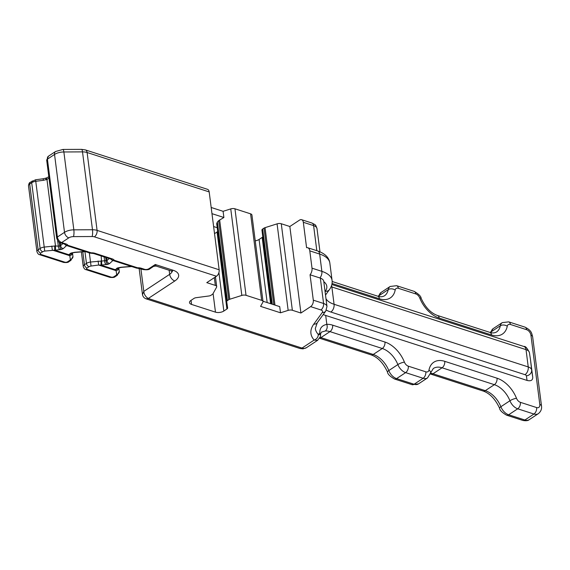 <?xml version="1.0" encoding="UTF-8"?>
<svg xmlns="http://www.w3.org/2000/svg" width="570" height="570" viewBox="0 0 570 570"><rect width="100%" height="100%" fill="white"/><g stroke="black" fill="none" stroke-linecap="round" stroke-linejoin="round"><path stroke-width="0.85" d="M142.735 294.084L143.797 291.405C144.189 294.576 145.692 296.934 148.293 298.473L174.812 280.974A15.91 7.638 172.7 0 0 173.209 270.287A5.964 3.662 -72.1 0 1 170.708 270.771L156.016 266.033L153.601 266.361L150.117 268.662C149.119 269.752 146.875 270.052 143.376 269.567L137.341 268.178A2.985 0.492 -92.1 0 0 137.562 267.786L114.306 260.283A6.961 3.342 172.7 0 0 112.169 258.851L94.891 253.272A6.961 3.342 172.7 0 0 91.236 252.838L67.98 245.335A6.961 3.342 172.7 0 0 65.842 243.896L61.688 242.556L68.799 237.861A4.973 2.387 -7.3 0 1 73.466 236.614L92.105 236.529A4.973 2.387 -7.3 0 1 94.406 236.842L216.472 276.243A4.973 3.05 107.9 0 0 219.158 269.781L97.085 230.387L87.11 152.518L209.183 191.912L219.158 269.781M323.767 281.395L323.781 281.651C323.696 280.098 322.542 278.908 320.333 278.096L323.582 303.482L313.301 300.162A4.973 3.05 107.9 0 1 310.621 306.624L300.924 313.03L292.36 310.265A3.976 1.91 -7.3 0 0 288.156 310.379L280.504 312.795L260.583 306.368L262.877 302.214A3.976 1.91 -7.3 0 0 263.019 301.559A3.976 1.91 -7.3 0 0 261.659 300.354L246.033 295.317A3.976 1.91 -7.3 0 0 241.83 295.424L230.75 208.905L223.091 211.32L211.171 207.473M230.75 208.905A3.976 1.91 -7.3 0 1 234.947 208.791L250.579 213.835A3.976 1.91 -7.3 0 1 251.933 215.04L263.019 301.559M262.791 236.771A2.985 1.432 172.7 0 1 262.157 237.434L259.079 239.464A5.964 2.864 -7.3 0 1 255.239 240.818M261.943 230.123L271.398 303.931L261.943 230.138A2.985 1.432 -7.3 0 1 261.943 230.123A2.985 1.432 -7.3 0 1 262.663 229.019L264.017 228.128A2.985 1.432 -7.3 0 1 265.043 227.658L277.077 223.853A3.976 1.91 -7.3 0 1 281.274 223.746L289.838 226.504L299.542 220.106A4.973 3.05 107.9 0 1 301.623 219.699A4.973 3.05 107.9 0 1 303.326 222.293L313.607 225.613L316.82 250.679M530.492 359.784L532.743 377.29C532.758 380.311 530.87 381.358 527.065 380.432L526.381 375.872A3.976 1.91 172.7 0 0 525.027 374.69L330.864 312.032A31.82 15.283 -7.3 0 1 326.339 310.123M310.621 306.624L320.903 309.945A4.973 2.387 -7.3 0 1 322.285 312.481A4.973 3.969 -143.9 0 0 325.755 311.085L317.241 322.762L315.317 328.519A39.779 19.102 172.7 0 0 318.21 334.355C319.036 335.203 319.563 334.832 319.784 333.258C319.535 328.377 321.886 325.413 326.831 324.366L325.691 315.445L527.065 380.432M325.691 315.445A39.779 19.102 -7.3 0 1 323.219 314.555M320.333 278.096L310.052 274.776A5.964 3.662 -72.1 0 0 312.011 268.178L309.795 250.871A5.964 3.662 -72.1 0 0 307.743 247.751A5.964 3.662 -72.1 0 0 306.582 247.686L303.326 222.293M313.301 300.162L310.052 274.776M65.044 244.195A2.985 2.985 0 0 0 65.094 244.281L60.434 242.799A2.985 1.831 -72.1 0 0 61.688 242.556A4.973 3.114 -123.4 0 1 57.392 237.027L64.51 232.332A9.947 4.774 -7.3 0 1 73.844 229.838L63.869 151.969L82.508 151.884A9.947 4.774 172.7 0 1 87.11 152.518A4.973 3.05 -72.1 0 0 85.4 149.917L207.473 189.311A4.973 3.05 107.9 0 1 209.183 191.912M226.703 301.694L216.7 223.639L217.355 222.051L218.645 220.668L228.769 299.699L227.416 300.589A2.985 1.432 -7.3 0 0 226.703 301.694A2.985 1.432 -7.3 0 1 226.703 301.694L227.63 307.886A2.985 1.432 -7.3 0 1 227.63 307.9A2.985 1.432 -7.3 0 1 226.917 309.004L223.839 311.035A5.964 2.864 -7.3 0 1 215.474 312.146L191.563 304.43A5.964 2.864 -7.3 0 1 189.525 302.627A5.964 2.864 -7.3 0 1 190.964 300.418L194.035 298.388A2.985 1.432 -7.3 0 1 196.066 297.697L208.948 295.98A2.985 1.432 -7.3 0 0 210.978 295.288L212.332 294.391A2.985 1.432 -7.3 0 0 212.945 293.785L216.55 287.266A3.976 1.91 -7.3 0 0 216.693 286.61A3.976 1.91 -7.3 0 0 215.332 285.406L206.775 282.642L216.472 276.243M241.83 295.424L229.803 299.229A2.985 1.432 -7.3 0 0 228.769 299.699M322.285 312.481L313.778 324.159A44.752 21.489 172.7 0 0 314.191 340.041A4.973 4.125 137.4 0 0 318.21 334.355L319.784 333.286A4.973 3.627 5.4 0 1 320.418 335.26A4.973 3.627 5.4 0 1 320.404 335.381M317.283 340.511C320.055 337.44 321.102 335.709 320.411 335.317C320.796 333.201 321.209 332.118 321.637 332.061L325.32 330.985A19.886 12.462 -123.4 0 1 329.98 331.619L382.285 348.498A19.886 12.462 -123.4 0 1 397.853 364.586L388.797 370.557A4.973 1.233 158.5 0 0 387.507 372.082C387.636 374.048 389.966 376.357 394.497 379.007L412.003 384.657L418.458 383.902L427.514 377.924L433.321 368.498A19.886 12.462 -123.4 0 1 442.056 367.793L494.361 384.672A19.886 12.462 -123.4 0 1 509.929 400.753L500.873 406.731A4.973 1.233 158.5 0 0 499.591 408.248C499.712 410.215 502.042 412.523 506.58 415.181L522.804 420.418C525.939 421.009 528.091 420.76 529.252 419.655L538.308 413.678C540.873 411.604 541.935 409.032 541.5 405.954L532.636 336.742C531.582 333.493 532.038 330.7 524.942 327.109L508.711 321.872L502.263 322.627A9.947 6.234 56.6 0 0 500.325 325.769A19.886 12.462 -123.4 0 1 496.449 332.054C494.311 333.122 492.088 333.222 489.794 332.353L437.489 315.474A4.973 3.05 -72.1 0 1 439.199 318.074A24.859 15.582 -123.4 0 1 419.741 297.968A4.973 3.114 56.6 0 0 415.844 293.949L398.337 288.299A4.973 3.05 -72.1 0 0 396.635 285.698L390.179 286.454A9.947 6.234 56.6 0 0 388.241 289.603A19.886 12.462 -123.4 0 1 384.372 295.887C382.228 296.949 380.012 297.048 377.718 296.179L332.146 281.48M155.653 264.9C156.28 266.546 156.151 266.411 155.275 264.501L153.601 266.361M146.241 298.815L148.293 298.473L302.007 348.078L314.191 340.041L317.497 340.376M66.455 245.47A2.985 2.985 0 0 1 65.165 244.395A2.985 2.558 -31.1 0 0 67.98 245.335A2.985 1.831 -72.1 0 1 66.733 245.577L89.989 253.08M136.408 268.057A2.985 1.831 -72.1 0 0 137.562 267.786A6.961 3.342 172.7 0 1 141.218 268.221L144.623 269.325A2.985 1.432 -7.3 0 0 148.806 268.769L155.275 264.501L173.209 270.287M136.315 268.035L113.06 260.526A2.985 1.831 -72.1 0 0 114.306 260.283A2.985 2.558 -31.1 0 1 111.499 259.35A2.985 2.985 0 0 0 112.782 260.419M111.371 259.143A2.985 2.985 0 0 0 111.421 259.236L110.915 259.094A2.985 2.736 46.9 0 0 112.468 260.262M118.296 268.05L115.404 269.745L116.095 270.65L116.643 274.298A2.985 1.432 -7.3 0 1 115.924 275.417A2.985 1.867 -123.4 0 0 117.235 275.31L115.233 276.628C114.563 277.447 112.775 277.69 109.882 277.355L85.97 269.639C84.916 269.567 84.004 268.548 83.249 266.575A4.973 2.387 -7.3 0 1 84.445 264.737L86.455 263.411A5.964 2.864 -7.3 0 1 90.509 262.029L106.975 260.576A2.985 2.736 46.9 0 0 109.647 263.532L112.91 260.469M105.65 257.391L106.07 260.704A2.985 2.18 73.9 0 0 108.136 264.266L109.647 263.532M131.684 266.539L121.51 267.358A2.985 1.233 -94.6 0 1 121.082 267.223L117.178 268.05L115.404 269.745L101.061 265.121L108.136 264.266M85.358 251.591L75.183 252.41A2.985 1.233 -94.6 0 1 74.763 252.275L70.851 253.101L69.034 254.562L69.768 255.702L70.317 259.343A2.985 1.432 -7.3 0 1 69.597 260.462L67.595 261.787A1.988 0.955 -7.3 0 1 64.802 262.157L40.898 254.441A1.988 0.955 -7.3 0 1 40.691 253.109L42.7 251.783A2.985 1.432 -7.3 0 1 44.731 251.085L54.734 250.166L69.077 254.797L71.97 253.094M69.597 260.462A2.985 1.867 -123.4 0 0 70.908 260.355L68.906 261.68C68.236 262.499 66.448 262.741 63.555 262.399L39.644 254.683C38.589 254.619 37.677 253.6 36.922 251.627A4.973 2.387 -7.3 0 1 38.119 249.788L40.128 248.463A5.964 2.864 -7.3 0 1 44.182 247.074L55.482 245.941L55.511 250.194L61.809 249.318L63.32 248.584L66.583 245.52M75.183 252.41L73.273 252.717A2.985 2.18 -106.1 0 1 72.269 252.688M104.118 256.899L104.659 261.11A2.985 2.18 73.9 0 0 106.718 264.672M101.175 255.944L101.838 265.143M101.033 260.868L101.061 265.121L98.66 265.029L116.095 270.65C117.826 270.23 118.703 269.232 118.717 267.665M98.111 261.01L98.66 265.029L91.058 266.04A2.985 1.432 -7.3 0 0 89.027 266.732A2.985 1.867 56.6 0 1 86.455 263.411L84.944 251.619M51.785 246.062L52.333 250.073L69.768 255.702C71.499 255.282 72.376 254.284 72.39 252.71M48.977 178.04L46.961 179.457L43.363 180.305L43.185 178.766L35.575 179.778L30.296 182.265C29.341 182.578 28.742 183.782 28.5 185.87A4.973 2.387 172.7 0 1 29.697 184.032A2.985 1.867 -123.4 0 1 30.296 182.265M60.392 249.724A2.985 2.18 73.9 0 1 58.332 246.162L55.482 245.941L46.961 179.457L46.305 178.025L43.185 178.766M46.22 179.685L45.564 178.253M73.273 252.717L71.863 253.13A2.985 2.18 -106.1 0 1 70.851 253.101M71.763 253.158A2.985 2.836 170.8 0 1 69.034 254.562M54.706 245.912L54.734 250.166L55.511 250.194M57.62 240.583L58.332 246.162L60.648 245.627A2.985 2.736 46.9 0 0 63.32 248.584M65.842 243.896A2.985 1.831 -72.1 0 1 64.588 244.138A2.985 2.736 46.9 0 0 66.148 245.314M59.301 242.257L59.743 245.756A2.985 2.18 73.9 0 0 61.809 249.318M118.09 268.107A2.985 2.836 170.8 0 1 115.361 269.51M121.51 267.358L118.189 268.078A2.985 2.18 -106.1 0 1 117.178 268.05M119.6 267.672A2.985 2.18 -106.1 0 1 118.596 267.644M112.169 258.851A2.985 1.831 -72.1 0 1 110.915 259.094L93.644 253.515L91.015 253.222A2.985 0.492 -92.1 0 0 91.236 252.838A2.985 1.831 -72.1 0 1 90.081 253.109M300.924 313.03L289.838 226.504M262.977 301.216L279.713 306.617L280.504 312.795M223.091 211.32L223.889 217.498L211.962 213.657M218.645 220.668L223.889 217.498M217.22 227.708L213.615 226.539M214.527 233.664L217.049 231.997A2.985 1.432 172.7 0 0 217.69 231.335M150.117 268.662A2.985 1.867 -123.4 0 1 148.806 268.769M143.376 269.567A2.985 1.831 -72.1 0 0 144.623 269.325M139.971 268.47A2.985 1.831 -72.1 0 0 141.218 268.221M378.238 296.336L381.123 292.431A9.947 6.234 56.6 0 0 379.193 295.573A4.973 3.27 -168.9 0 0 378.366 296.371M378.964 296.521A19.886 12.462 -123.4 0 0 379.193 295.573L388.241 289.603A4.973 3.27 -168.9 0 1 395.188 290.044A24.859 15.582 -123.4 0 1 379.421 298.78L332.039 283.49M398.337 288.299A4.973 3.114 56.6 0 0 395.188 290.044M325.32 330.985C327.123 329.396 327.622 327.187 326.831 324.366A24.859 15.582 -123.4 0 1 332.659 325.164L384.964 342.043A24.859 15.582 -123.4 0 1 404.422 362.142A4.973 3.114 56.6 0 0 408.312 366.168L425.819 371.818A4.973 3.114 56.6 0 0 428.975 370.065A24.859 15.582 -123.4 0 1 444.743 361.33L497.04 378.209A24.859 15.582 -123.4 0 1 516.505 398.316A4.973 3.114 56.6 0 0 520.396 402.334L536.619 407.571A4.973 3.114 56.6 0 0 539.804 404.451A4.973 2.387 -7.3 0 1 541.5 405.954M439.199 318.074L491.504 334.953A24.859 15.582 -123.4 0 0 507.264 326.218A4.973 3.114 56.6 0 1 510.421 324.465L526.644 329.702A4.973 3.114 56.6 0 1 530.934 335.238L539.804 404.451M325.071 291.591L325.292 291.291A23.869 11.464 172.7 0 0 323.803 281.673M532.743 377.29L531.632 369.894A9.947 4.774 172.7 0 0 528.24 366.938L334.077 304.28A25.857 12.419 -7.3 0 1 325.983 298.68M526.381 375.872A5.964 5.237 -8.5 0 0 531.632 369.894L530.528 359.983M525.027 374.69A5.964 3.662 -72.1 0 0 528.24 366.938L526.024 349.638A9.947 4.774 -7.3 0 1 529.416 352.588A5.964 5.237 171.5 0 0 529.402 352.495L530.513 359.884M330.864 312.032A5.964 3.662 -72.1 0 0 334.077 304.28L331.861 286.974L526.024 349.638A5.964 3.662 -72.1 0 0 523.972 346.517C525.291 345.969 527.093 347.957 529.402 352.495M325.491 294.833A5.964 4.767 36.1 0 0 326.175 294.113L329.453 289.61C331.597 286.589 332.467 283.511 332.061 280.369A29.832 14.328 172.7 0 0 321.872 271.356L312.011 268.178M325.292 291.291A5.964 4.767 36.1 0 0 329.453 289.61M331.113 286.724A25.857 12.419 172.7 0 0 331.861 286.974A5.964 3.662 107.9 0 0 331.526 285.641M309.795 250.871L319.656 254.056A29.832 14.328 -7.3 0 1 329.845 263.069C329.089 257.569 325.014 253.529 317.611 250.935A5.964 3.662 -72.1 0 1 319.656 254.056L321.872 271.356A5.964 3.662 -72.1 0 1 319.913 277.961M320.903 309.945A4.973 3.05 107.9 0 0 323.582 303.482A9.947 4.774 -7.3 0 1 326.981 306.489L323.767 281.381M319.977 251.819L317.006 228.62A9.947 4.774 172.7 0 0 313.607 225.613A4.973 3.05 -72.1 0 0 311.904 223.02L301.623 219.699M516.505 398.316A4.973 1.233 158.5 0 0 509.929 400.753A9.947 6.234 56.6 0 0 517.717 408.797L508.661 414.775L524.885 420.012L533.94 414.034A9.947 6.234 56.6 0 0 538.308 413.678M520.396 402.334A4.973 3.05 107.9 0 1 517.717 408.797L533.94 414.034A4.973 3.05 107.9 0 0 536.619 407.571M404.422 362.142A4.973 1.233 158.5 0 0 397.853 364.586A9.947 6.234 56.6 0 0 405.633 372.623L396.578 378.601L414.084 384.251L423.139 378.273A9.947 6.234 56.6 0 0 427.507 377.924M408.312 366.168A4.973 3.05 107.9 0 1 405.633 372.623L423.139 378.273A4.973 3.05 107.9 0 0 425.819 371.818M430.607 373.215A19.886 12.462 -123.4 0 1 433.008 373.77L485.305 390.649A19.886 12.462 -123.4 0 1 500.873 406.731A9.947 6.234 56.6 0 0 508.661 414.775A4.973 3.05 107.9 0 1 506.58 415.181M529.288 419.634A9.947 6.234 56.6 0 1 524.885 420.012A4.973 3.05 107.9 0 1 522.804 420.418M530.934 335.238A4.973 2.387 -7.3 0 1 532.636 336.742M526.644 329.702A4.973 3.05 -72.1 0 0 524.956 327.116M510.421 324.465A4.973 3.05 -72.1 0 0 508.711 321.872M507.264 326.218A4.973 3.27 -168.9 0 0 500.325 325.769L491.269 331.747A4.973 3.27 -168.9 0 0 490.442 332.545M491.504 334.953A4.973 3.05 -72.1 0 0 489.794 332.353M419.741 297.968A4.973 1.233 -21.5 0 1 421.13 298.274C425.327 307.351 430.778 313.08 437.489 315.474M415.844 293.949A4.973 3.05 -72.1 0 0 414.155 291.356L396.635 285.698M140.897 268.769L143.797 291.405L169.668 274.334A5.964 3.741 56.6 0 0 174.812 280.974M379.421 298.78A4.973 3.05 -72.1 0 0 377.718 296.179M332.659 325.164A4.973 3.05 107.9 0 1 329.98 331.619L320.924 337.597A4.973 3.05 107.9 0 1 319.62 338.088M384.964 342.043A4.973 3.05 107.9 0 1 382.285 348.498L373.229 354.476A19.886 12.462 -123.4 0 1 388.797 370.557A9.947 6.234 56.6 0 0 396.578 378.601A4.973 3.05 107.9 0 1 394.476 379M319.962 337.319A19.886 12.462 -123.4 0 1 320.924 337.597L373.229 354.476A4.973 3.05 107.9 0 1 371.148 354.882C377.86 357.276 383.311 363.005 387.507 372.082M428.975 370.065A4.973 3.27 11.1 0 1 430.628 373.136M444.743 361.33A4.973 3.05 107.9 0 1 442.056 367.793L433.008 373.77A4.973 3.05 107.9 0 1 430.92 374.176L483.225 391.056C489.936 393.443 495.394 399.178 499.591 408.248M497.04 378.209A4.973 3.05 107.9 0 1 494.361 384.672L485.305 390.649A4.973 3.05 107.9 0 1 483.225 391.056M418.458 383.902A9.947 6.234 56.6 0 1 414.084 384.251A4.973 3.05 107.9 0 1 412.003 384.657M299.906 348.477A4.973 3.05 107.9 0 0 302.007 348.078A9.947 6.234 56.6 0 0 306.368 347.736L303.041 348.868L299.927 348.484L146.212 298.88C143.975 298.046 142.714 296.478 142.429 294.184M169.148 270.266L169.668 274.334A9.947 4.774 172.7 0 0 172.047 271.341M317.241 322.762A4.973 3.969 -143.9 0 1 313.778 324.159M73.466 236.614A4.973 1.083 89.7 0 0 73.844 229.838L92.483 229.753A9.947 4.774 -7.3 0 1 97.085 230.387A4.973 3.05 107.9 0 1 94.406 236.842M85.4 149.917L81.546 149.361A4.973 1.083 -90.3 0 1 82.508 151.884L92.483 229.753A4.973 1.083 89.7 0 1 92.105 236.529M68.799 237.861A4.973 3.114 56.6 0 1 64.51 232.332L54.535 154.463A9.947 4.774 172.7 0 1 63.869 151.969A4.973 1.083 -90.3 0 0 62.914 149.447L55.532 151.52L48.414 156.216A4.973 3.114 -123.4 0 0 47.417 159.158L54.535 154.463A4.973 3.114 -123.4 0 1 55.518 151.527M46.704 160.263A2.985 1.432 -7.3 0 1 47.417 159.158L57.392 237.027A2.985 1.432 -7.3 0 0 56.679 238.132L46.704 160.263L48.414 156.216M106.604 257.697L106.975 260.576L109.162 258.524M131.264 266.404L121.082 267.223M84.937 251.456L74.763 252.275M118.752 267.914L119.265 271.306A2.985 2.615 171.5 0 1 116.643 274.298M91.058 266.04L89.333 252.873M117.235 275.31L119.265 271.334A5.964 2.864 -7.3 0 1 119.265 271.334A5.964 2.864 -7.3 0 1 119.28 271.455M115.924 275.417L113.922 276.735A1.988 0.955 -7.3 0 1 111.129 277.106L87.224 269.389A1.988 0.955 -7.3 0 1 87.018 268.057L89.027 266.732M115.233 276.628A2.985 1.867 -123.4 0 1 113.922 276.735M87.018 268.057A2.985 1.867 56.6 0 1 84.445 264.737L82.785 251.797M85.963 269.631A2.985 1.831 -72.1 0 0 87.224 269.389M109.882 277.355A2.985 1.831 -72.1 0 0 111.129 277.106M43.363 180.305L35.76 181.317L44.731 251.085M42.7 251.783A2.985 1.867 56.6 0 1 40.128 248.463L31.699 182.706A5.964 2.864 172.7 0 1 35.76 181.317L35.575 179.778M40.691 253.109A2.985 1.867 56.6 0 1 38.119 249.788L29.697 184.032L31.699 182.706A2.985 1.867 -123.4 0 1 32.298 180.939M39.636 254.683A2.985 1.831 -72.1 0 0 40.898 254.441M63.555 262.399A2.985 1.831 -72.1 0 0 64.802 262.157M68.913 261.673A2.985 1.867 -123.4 0 1 67.595 261.787M70.908 260.355L72.946 256.386L72.504 252.945L72.939 256.358A5.964 2.864 -7.3 0 1 72.946 256.386A5.964 2.864 -7.3 0 1 72.953 256.507M72.426 252.966L72.939 256.358A2.985 2.615 171.5 0 1 70.317 259.343M62.835 243.575L60.648 245.627L60.277 242.749M93.644 253.515A2.985 1.831 -72.1 0 0 94.891 253.272M292.36 310.265L281.274 223.746M288.156 310.379L277.077 223.853M274.961 305.085L265.043 227.658M261.659 300.354L250.579 213.835M246.033 295.317L234.947 208.791M219.642 219.906L229.803 299.229M217.355 222.051L227.416 300.589M216.707 223.661L226.696 301.68M217.049 231.997L226.917 309.004M218.909 272.567L223.839 311.035M213.087 293.522L215.474 312.146M191.043 300.369L191.563 304.43M215.332 285.406L214.341 277.647M267.166 302.563L259.079 239.464M262.157 237.434L270.643 303.689M272.296 304.223L262.663 229.019M273.828 304.715L264.017 228.128M490.314 332.51L493.207 328.605A9.947 6.234 56.6 0 0 491.269 331.747A19.886 12.462 -123.4 0 1 491.048 332.695M381.123 292.431L390.179 286.454M325.534 295.182L326.175 294.113M331.847 284.516L523.972 346.517M307.743 247.751L317.611 250.935M329.845 263.069L332.061 280.369M421.13 298.274C421.03 296.35 418.701 294.042 414.141 291.348M139.116 268.27L142.415 294.042M430.92 374.176L430.4 374.02M319.542 338.231L371.148 354.882M170.708 270.771L172.432 271.612M317.839 340.162L306.375 347.729M317.006 228.62C315.31 224.231 316.25 225.392 311.904 223.02M325.755 311.085L326.981 306.489M81.546 149.361L62.914 149.447M60.434 242.799C59.651 241.972 58.931 243.725 56.679 238.125M83.249 266.575L81.375 251.912M36.922 251.627L28.5 185.87M48.813 176.757L46.305 178.025M90.338 253.173A2.985 2.985 0 0 0 91.293 253.201M136.665 268.121A2.985 2.985 0 0 0 137.619 268.149M216.693 286.61L215.453 276.913M493.207 328.605L502.263 322.627"/></g></svg>
